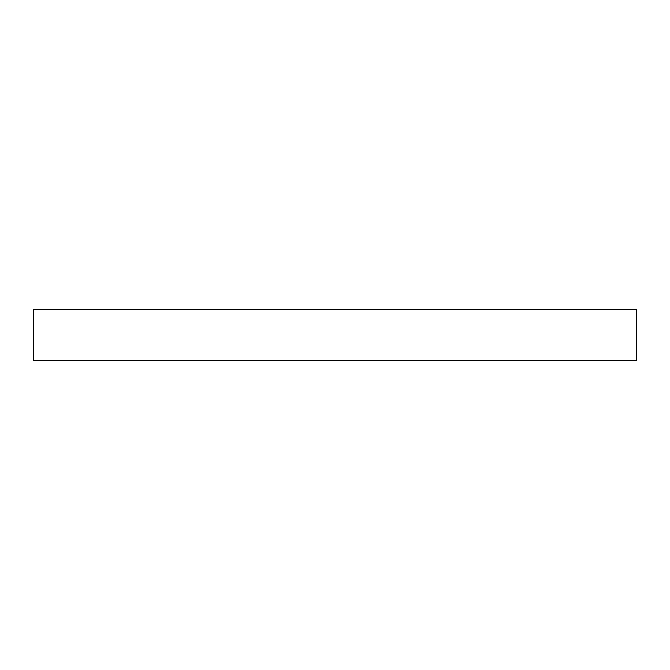 <?xml version="1.0" encoding="UTF-8"?>
<svg xmlns="http://www.w3.org/2000/svg" width="670" height="670" viewBox="0 0 670 670"><rect width="100%" height="100%" fill="white"/><g stroke="black" fill="none" stroke-linecap="round" stroke-linejoin="round"><path stroke-width="1" d="M636.5 309.423L33.5 309.423L33.5 360.577L636.5 360.577L636.5 309.423L636.5 360.577L33.5 360.577L33.5 309.423L636.5 309.423"/></g></svg>
